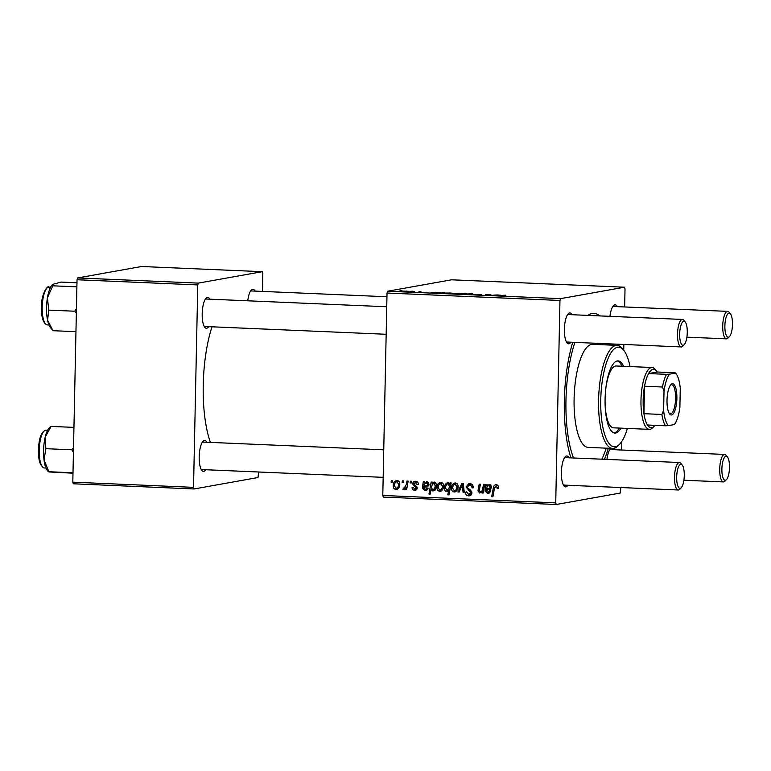<?xml version="1.0" encoding="UTF-8"?>
<svg xmlns="http://www.w3.org/2000/svg" width="771" height="771" viewBox="0 0 771 771"><rect width="100%" height="100%" fill="white"/><g stroke="black" fill="none" stroke-linecap="round" stroke-linejoin="round"><path stroke-width="1.16" d="M205.703 469.732A15.478 4.848 -87.5 0 1 203.746 471.332A15.478 4.848 -87.5 0 1 201.848 470.426A15.478 4.848 -87.5 0 1 199.226 455.69A15.478 4.848 -87.5 0 1 203.101 441.234A15.478 4.848 -87.5 0 1 204.402 440.453A15.478 4.848 -87.5 0 1 206.879 442.246M383.746 449.83L203.033 442.082A13.753 4.308 92.5 0 0 202.734 442.101A13.753 4.308 92.5 0 0 202.33 442.226M208.7 326.663A15.478 4.848 -87.5 0 1 206.744 328.263A15.478 4.848 -87.5 0 1 204.845 327.357A15.478 4.848 -87.5 0 1 202.224 312.621A15.478 4.848 -87.5 0 1 206.098 298.165A15.478 4.848 -87.5 0 1 207.399 297.394A15.478 4.848 -87.5 0 1 209.876 299.177M386.743 306.762L206.03 299.013A13.753 4.308 92.5 0 0 205.732 299.032A13.753 4.308 92.5 0 0 205.327 299.167M247.742 300.806A15.478 4.848 -87.5 0 1 251.307 290.089A15.478 4.848 -87.5 0 1 252.609 289.308A15.478 4.848 -87.5 0 1 255.085 291.101M386.946 296.758L251.24 290.937A13.753 4.308 92.5 0 0 250.941 290.956A13.753 4.308 92.5 0 0 250.536 291.081M613.331 448.423A15.478 4.848 -87.5 0 1 614.285 449.695M726.446 479.649A12.037 3.768 92.5 0 0 729.453 468.411A12.037 3.768 92.5 0 0 727.419 456.943A12.037 3.768 92.5 0 0 725.935 456.239A12.037 3.768 92.5 0 0 721.887 468.922A12.037 3.768 92.5 0 0 725.434 480.256A12.037 3.768 92.5 0 0 726.446 479.649L724.913 481.21A13.753 4.308 -87.5 0 1 723.767 481.904A13.753 4.308 -87.5 0 1 723.468 481.923A13.753 4.308 -87.5 0 1 719.728 468.469A13.753 4.308 -87.5 0 1 724.345 454.456A13.753 4.308 -87.5 0 1 724.644 454.437L610.439 449.532A13.753 4.308 92.5 0 0 610.131 449.56A13.753 4.308 92.5 0 0 609.736 449.686M567.899 485.267A15.478 4.848 -87.5 0 1 565.943 486.867A15.478 4.848 -87.5 0 1 564.044 485.952A15.478 4.848 -87.5 0 1 561.423 471.216A15.478 4.848 -87.5 0 1 565.297 456.76A15.478 4.848 -87.5 0 1 566.589 455.989A15.478 4.848 -87.5 0 1 569.075 457.781M681.236 487.735A12.037 3.768 92.5 0 0 684.243 476.488A12.037 3.768 92.5 0 0 682.21 465.029A12.037 3.768 92.5 0 0 680.726 464.315A12.037 3.768 92.5 0 0 676.678 477.008A12.037 3.768 92.5 0 0 680.224 488.332A12.037 3.768 92.5 0 0 681.236 487.735L679.704 489.296A13.753 4.308 -87.5 0 1 678.557 489.98A13.753 4.308 -87.5 0 1 678.258 489.999A13.753 4.308 -87.5 0 1 674.519 476.555A13.753 4.308 -87.5 0 1 679.135 462.533A13.753 4.308 -87.5 0 1 679.434 462.513L565.23 457.617A13.753 4.308 92.5 0 0 564.921 457.637A13.753 4.308 92.5 0 0 564.526 457.762M570.897 342.199A15.478 4.848 -87.5 0 1 568.94 343.799A15.478 4.848 -87.5 0 1 567.042 342.893A15.478 4.848 -87.5 0 1 564.42 328.157A15.478 4.848 -87.5 0 1 568.294 313.701A15.478 4.848 -87.5 0 1 569.586 312.92A15.478 4.848 -87.5 0 1 572.072 314.713M684.224 344.666A12.037 3.768 92.5 0 0 687.24 333.419A12.037 3.768 92.5 0 0 685.207 321.96A12.037 3.768 92.5 0 0 683.723 321.247A12.037 3.768 92.5 0 0 679.675 333.939A12.037 3.768 92.5 0 0 683.222 345.263A12.037 3.768 92.5 0 0 684.224 344.666L682.701 346.227A13.753 4.308 -87.5 0 1 681.554 346.911A13.753 4.308 -87.5 0 1 681.256 346.931A13.753 4.308 -87.5 0 1 677.516 333.486A13.753 4.308 -87.5 0 1 682.133 319.464A13.753 4.308 -87.5 0 1 682.431 319.445L568.227 314.549A13.753 4.308 92.5 0 0 567.919 314.568A13.753 4.308 92.5 0 0 567.523 314.693M609.938 316.332A15.478 4.848 -87.5 0 1 613.504 305.615A15.478 4.848 -87.5 0 1 614.795 304.844A15.478 4.848 -87.5 0 1 617.282 306.636M729.443 336.59A12.037 3.768 92.5 0 0 732.45 325.343A12.037 3.768 92.5 0 0 730.416 313.884A12.037 3.768 92.5 0 0 728.932 313.171A12.037 3.768 92.5 0 0 724.885 325.854A12.037 3.768 92.5 0 0 728.431 337.187A12.037 3.768 92.5 0 0 729.443 336.59L727.911 338.141A13.753 4.308 -87.5 0 1 726.764 338.835A13.753 4.308 -87.5 0 1 726.465 338.855A13.753 4.308 -87.5 0 1 722.726 325.401A13.753 4.308 -87.5 0 1 727.342 311.388A13.753 4.308 -87.5 0 1 727.641 311.368L613.437 306.473A13.753 4.308 92.5 0 0 613.128 306.492A13.753 4.308 92.5 0 0 612.733 306.617M587.81 315.387A82.536 25.857 -87.5 0 1 592.099 313.518A82.536 25.857 -87.5 0 1 599.809 315.898M612.502 343.982A82.536 25.857 -87.5 0 1 612.752 345.177M608.329 448.259A82.536 25.857 -87.5 0 1 604.454 459.294M211.996 326.808A79.105 24.778 92.5 0 0 210.425 442.4M556.238 504.494L383.293 497.083L382.792 495.464L555.727 502.875L556.238 504.494L620.202 493.064L620.857 487.542M621.638 450.013L621.821 441.426M623.729 350.265L623.855 344.473M624.635 306.945L625.021 288.836L624.51 287.217L451.575 279.796L387.611 291.226L560.546 298.647L624.51 287.217M431.066 292.469L437.716 292.46L430.989 292.623M444.809 293.163L451.951 293.144L444.52 293.067M505.593 295.197L497.536 295.698L505.593 295.303M505.834 295.476L505.072 295.274M458.745 293.308L454.842 293.867L452.191 293.288L458.745 293.462M464.672 294.059L472.652 293.79L471.033 294.339L469.838 294.281L471.332 293.828L464.672 294.059M473.423 294.426L481.432 294.445L473.298 294.657M478.116 294.734L478.637 294.676M399.976 290.802L401.98 290.763L399.976 290.802M459.352 293.79L466.484 293.761L459.053 293.693M493.662 295.148L500.312 295.148L493.575 295.312M490.944 294.859L485.354 294.811L490.944 295.042M486.578 294.859L487.156 295.033M440.53 292.421L444.655 292.835L434.805 293.009L440.52 292.614M401.055 291.284L408.196 291.265L400.766 291.197M410.953 291.265L412.957 291.236L410.953 291.265M414.634 291.554L409.796 291.698L414.634 291.737M418.961 291.611L420.966 291.573L418.961 291.611M414.779 489.18L415.945 487.32L413.295 485.277L412.726 483.668C412.986 482.01 413.931 481.2 415.579 481.258C417.39 481.412 418.316 482.434 418.354 484.342L417.159 484.602L415.02 482.376L417.487 481.962L415.502 482.347L413.911 483.619L417.236 487.898L414.702 490.269C413.034 490.163 412.157 489.238 412.051 487.503L413.237 487.397L414.779 489.18L417.265 488.775M415.367 490.231L415.935 490.057M414.769 481.306L415.579 481.258M425.091 489.624L427.038 487.995L428.213 488.197L424.956 490.713L422.392 488.313L423.269 481.74L424.493 481.798L424.59 482.887L426.98 481.75L429.042 484.352L426.883 486.925L423.799 487.233L423.607 488.265L425.091 489.624L427.789 489.2M426.469 481.779L426.98 481.75M426.45 486.703L423.799 487.233M425.785 490.664L426.498 490.443M436.993 487.58C436.984 484.641 438.246 482.897 440.8 482.338C442.679 482.685 443.595 483.88 443.556 485.942C443.604 488.987 442.313 490.79 439.682 491.349C437.793 490.944 436.897 489.691 436.993 487.58L438.188 487.359M440.202 482.376L440.8 482.338M440.386 491.3L441.041 491.108M496.167 484.718C497.719 484.892 498.48 485.807 498.452 487.465L498.326 488.554L497.131 488.66L497.256 487.619L495.772 486.135L498.076 485.73L496.061 486.115L494.462 488.303L492.91 496.746L491.705 496.697L493.305 487.956C493.488 486.009 494.442 484.93 496.167 484.718L495.58 484.757M449.84 484.467L450.139 482.897L451.189 482.945L449.011 494.866L447.806 494.818L448.587 490.655L446.611 491.638C444.963 491.137 444.231 489.932 444.404 488.014C444.356 485.2 445.513 483.407 447.874 482.646L449.84 484.467L450.948 484.275M457.868 491.965L461.829 483.398L463.275 483.456L464.238 492.245L463.043 492.187L462.359 484.766L459.15 492.023L457.868 491.965L459.285 491.715M468.72 494.462L470.724 492.842L466.098 486.954L468.797 483.639L469.761 483.581C472.151 483.822 473.298 485.229 473.211 487.802L472.016 487.889L471.756 486.115L468.941 485.026L471.813 484.593L469.645 484.978L467.284 486.896L467.573 487.956L470.628 490.134L471.919 492.814C471.717 494.866 470.638 495.878 468.652 495.869C466.59 495.647 465.501 494.433 465.385 492.245L466.59 491.908L468.72 494.462L471.717 493.999M469.558 495.811L470.32 495.57M391.109 482.077L391.417 480.381L392.603 480.429L392.323 482.135L391.109 482.077L392.362 481.856M382.792 495.464L387.032 293.038L387.611 291.226M555.727 502.875L559.968 300.459L387.032 293.038M451.527 488.197C451.517 485.267 452.789 483.523 455.343 482.964C457.213 483.311 458.128 484.506 458.09 486.568C458.138 489.614 456.846 491.416 454.215 491.965C452.326 491.57 451.43 490.308 451.527 488.197L452.722 487.985M454.736 483.003L455.343 482.964M454.919 491.927L455.574 491.725M487.677 492.312L489.624 490.674L490.809 490.886L487.551 493.401L484.978 491.002L485.855 484.429L487.089 484.477L487.185 485.576L489.566 484.429L491.628 487.041L489.479 489.604L486.385 489.913L486.202 490.944L487.677 492.312L490.385 491.879M489.055 484.467L489.566 484.429M489.036 489.383L486.385 489.913M488.38 493.344L489.093 493.122M480.082 491.985C481.75 491.541 482.646 490.327 482.771 488.351L483.513 484.323L484.708 484.381L483.118 493.055L481.923 492.997L482.183 491.551L479.678 493.064L477.981 490.867L479.205 484.14L480.41 484.198L479.186 490.886L480.082 491.985L482.627 491.57M431.153 482.087L432.358 482.135L432.117 483.34L434.169 482.058C435.769 482.598 436.473 483.812 436.29 485.701C436.338 488.486 435.21 490.279 432.897 491.05L431.056 489.527L430.17 494.057L428.975 494.009L431.153 482.087M393.239 485.701C393.229 482.771 394.492 481.027 397.046 480.468C398.925 480.805 399.841 482.01 399.802 484.063C399.85 487.118 398.559 488.92 395.928 489.469C394.039 489.065 393.143 487.812 393.239 485.701L394.434 485.489M396.448 480.506L397.046 480.468M396.631 489.431L397.287 489.228M402.077 482.55L402.395 480.853L403.58 480.902L403.291 482.607L402.077 482.55L403.339 482.328M404.052 488.409L406.288 484.516L406.963 481.046L408.167 481.094L406.587 489.768L405.382 489.72L405.719 487.927L403.753 489.807L402.954 489.45L403.455 488.11L406.404 488.014M410.095 482.897L410.403 481.191L411.589 481.239L411.309 482.945L410.095 482.897L411.348 482.675M194.041 488.968L73.303 483.783L72.802 482.164L193.531 487.349L194.041 488.968L258.006 477.528L258.661 472.006M262.439 291.419L262.824 273.3L262.313 271.681L141.585 266.506L77.62 277.936L198.349 283.111L262.313 271.681M193.531 487.349L197.771 284.923L77.042 279.748L77.62 277.936M72.802 482.164L77.042 279.748M198.349 283.111L197.771 284.923M201.164 469.356A13.753 4.308 92.5 0 0 201.857 469.568A13.753 4.308 92.5 0 0 202.156 469.549M204.161 326.297A13.753 4.308 92.5 0 0 204.855 326.499A13.753 4.308 92.5 0 0 205.153 326.48M606.941 459.4A15.478 4.848 -87.5 0 1 610.507 448.683A15.478 4.848 -87.5 0 1 610.854 448.365M570.906 457.858A82.536 25.857 -87.5 0 1 572.766 342.276M560.546 298.647L559.968 300.459M566.357 341.823A13.753 4.308 92.5 0 0 567.042 342.035A13.753 4.308 92.5 0 0 567.35 342.016M563.36 484.892A13.753 4.308 92.5 0 0 564.044 485.104A13.753 4.308 92.5 0 0 564.353 485.084M473.211 487.677L472.016 487.889M473.201 487.301L472.035 487.503M472.989 485.894L471.756 486.115M472.344 484.651L471.813 484.593M470.532 495.454L468.46 494.442M466.58 492.033L465.385 492.245M471.91 492.63L470.724 492.842M471.688 491.503L470.3 491.753M470.599 490.115L469.356 489.286M467.293 486.742L466.098 486.954M468.575 485.123L469.982 483.6M464.209 491.985L463.043 492.187M463.4 484.583L462.359 484.766M455.94 491.532L454.688 490.848M454.726 484.159L455.863 483.031M457.116 483.735L455.304 484.053C453.55 484.708 452.683 486.106 452.712 488.255L454.292 490.876L457.03 490.414M454.292 490.876C456.104 490.269 456.972 488.853 456.904 486.646L454.996 484.072L457.164 483.687M458.09 486.434L456.904 486.646M449.059 494.597L447.806 494.818M449.821 490.433L448.587 490.655M448.096 491.098L447.353 490.529M445.599 487.802L444.404 488.014M449.377 483.484L447.681 483.754L448.549 482.791M449.185 490.183L449.907 489.97M450.283 487.87L449.079 488.091L449.387 486.106L447.951 483.735C446.322 484.496 445.532 485.932 445.59 488.043L447.016 490.568L449.454 490.163M447.016 490.568L449.079 488.091M450.65 485.884L449.387 486.106M498.345 488.438L497.131 488.66M498.452 487.407L497.256 487.619M492.958 496.476L491.705 496.697M494.577 487.735L493.305 487.956M495.869 486.115L496.775 484.805M490.134 484.525L487.185 485.576M490.578 489.306L488.554 489.527M489.354 492.977L487.86 492.312M486.212 490.78L484.978 491.002M487.147 490.616L487.378 489.007L485.21 489.392M487.176 485.373L485.971 485.595M491.06 485.171L489.171 485.508C487.59 485.875 486.732 486.983 486.607 488.833L491.455 488.053M491.031 485.132L488.795 485.528L490.443 486.993L491.628 486.78M489.142 488.467L490.443 486.993M483.176 492.775L481.923 492.997M483.436 491.329L482.183 491.551M481.191 492.524L480.516 491.956M479.205 490.645L477.981 490.867M441.407 490.905L440.145 490.221M440.193 483.533L441.33 482.405M442.583 483.109L440.771 483.427C439.017 484.082 438.15 485.479 438.179 487.629L439.759 490.26L442.496 489.787M439.759 490.26C441.561 489.643 442.438 488.236 442.371 486.029L440.463 483.456L442.631 483.07M443.556 485.807L442.371 486.029M434.911 482.251L432.117 483.34M435.056 490.664L433.225 489.142M431.885 489.383L431.056 489.527M430.228 493.787L428.975 494.009M435.557 482.81L432.358 484.149L431.461 487.648L432.839 489.961L435.278 489.556M432.839 489.961C434.372 489.248 435.123 487.898 435.085 485.913L434.68 483.716L433.533 483.147L435.702 482.762M436.29 485.701L435.085 485.913M435.962 483.484L434.68 483.716M436.29 485.345L435.104 485.557M427.539 481.846L424.59 482.887M427.982 486.617L425.968 486.838M426.768 490.298L425.264 489.624M423.616 488.101L422.392 488.313M424.561 487.927L424.782 486.328L422.614 486.713M424.59 482.694L423.375 482.906M428.474 482.482L426.585 482.819C424.994 483.186 424.137 484.294 424.021 486.144L428.859 485.364M428.445 482.453L426.209 482.848L427.857 484.304L429.042 484.092M426.556 485.778L427.857 484.304M418.354 484.39L417.159 484.602M416.311 489.826L415 489.18M417.236 487.821L416.051 488.033M417.14 487.108L415.945 487.32M414.846 484.998L413.295 485.277M413.931 483.456L412.726 483.668M415.077 482.367L415.964 481.297M397.653 489.026L396.39 488.351M396.439 481.653L397.576 480.535M398.829 481.229L397.017 481.557C395.263 482.203 394.395 483.61 394.424 485.759L396.005 488.38L398.742 487.908M396.005 488.38C397.807 487.764 398.684 486.356 398.617 484.149L396.708 481.576L398.877 481.191M399.802 483.937L398.617 484.149M406.635 489.498L405.382 489.72M406.963 487.706L405.719 487.927M404.977 489.093L402.954 489.45M405.247 488.727L405.45 488.178M460.538 293.645L465.25 293.722L461.366 293.934M465.25 293.896L464.402 293.51M456.904 293.481L453.387 293.346L456.904 293.655M454.09 293.616L453.387 293.346M457.801 293.568L457.049 293.192M498.268 294.956L494.693 295.042L499.116 295.226M446.004 293.019L450.717 293.096L446.823 293.308M450.717 293.269L449.869 292.884M443.498 292.961L441.137 292.527M439.913 293.009L443.614 292.652M439.2 292.749L441.137 292.585M435.682 292.276L432.107 292.363L436.531 292.537M402.25 291.139L406.963 291.216L403.069 291.428M406.963 291.399L406.115 291.004M623.623 366.302A36.112 11.314 92.5 0 0 618.024 360.895A36.112 11.314 92.5 0 0 617.234 360.953A36.112 11.314 92.5 0 0 605.129 397.749A36.112 11.314 92.5 0 0 614.93 433.051A36.112 11.314 92.5 0 0 615.721 433.003A36.112 11.314 92.5 0 0 620.973 428.146M614.121 432.926A36.112 11.314 92.5 0 0 619.344 428.078M621.995 366.235A36.112 11.314 92.5 0 0 617.205 360.953M630.042 366.572A49.864 15.622 92.5 0 0 623.643 350.159A49.864 15.622 92.5 0 0 617.523 347.229A49.864 15.622 92.5 0 0 600.754 399.783A49.864 15.622 92.5 0 0 615.431 446.717A49.864 15.622 92.5 0 0 619.614 444.231A49.864 15.622 92.5 0 0 627.392 428.425M619.614 444.231L618.082 445.792A51.59 16.162 -87.5 0 1 613.764 448.365A51.59 16.162 -87.5 0 1 612.637 448.443A51.59 16.162 -87.5 0 1 598.633 398.009A51.59 16.162 -87.5 0 1 615.923 345.447A51.59 16.162 -87.5 0 1 617.06 345.36A51.59 16.162 -87.5 0 1 622.255 348.482L623.643 350.159M617.06 345.36L592.581 344.319A51.59 16.162 92.5 0 0 591.453 344.396A51.59 16.162 92.5 0 0 574.154 396.959A51.59 16.162 92.5 0 0 588.167 447.392L612.637 448.443M574.915 342.372A77.379 24.248 92.5 0 0 573.518 457.974M605.476 391.726A30.956 9.695 -87.5 0 1 615.489 366.023A30.956 9.695 -87.5 0 1 616.174 365.984L652.064 367.516A30.956 9.695 -87.5 0 1 655.186 369.386L656.574 371.073A29.231 9.156 92.5 0 0 648.575 373.559A29.231 9.156 92.5 0 0 644.527 386.242A29.231 9.156 92.5 0 0 643.159 400.159A29.231 9.156 92.5 0 0 643.949 413.69A29.231 9.156 92.5 0 0 647.495 425.023A29.231 9.156 92.5 0 0 654.203 426.218A29.231 9.156 92.5 0 0 654.955 425.341M614.198 427.78A30.956 9.695 -87.5 0 1 613.523 427.828A30.956 9.695 -87.5 0 1 605.071 401.267M601.843 459.188A77.379 24.248 92.5 0 0 606.218 448.173M610.642 345.09A77.379 24.248 92.5 0 0 610.353 343.895M50.607 426.469L49.286 427.809A22.696 7.112 -87.5 0 0 45.123 437.408A22.696 7.112 92.5 0 0 43.629 448.645A22.696 7.112 92.5 0 0 44.034 460.065L45.855 448.683L45.123 437.408L51.04 426.411L51.802 426.652M73.949 427.385L51.04 426.411M73.524 447.575L71.828 449.801L45.855 448.683M71.828 449.801L73.428 452.423M72.994 472.777L48.862 471.736L44.034 460.065A22.696 7.112 92.5 0 0 47.455 470.618L48.428 471.813M49.623 471.987L72.985 473.201M76.435 308.573L74.729 311.224L76.339 313.383M76.975 282.774L61.034 282.09L52.611 284.403L52.756 285.81L76.888 286.841M74.729 311.224L48.766 310.115L47.426 297.818L52.756 285.81M75.953 331.684L53.045 330.701L47.571 320.264L48.766 310.115M52.611 284.403L52.283 284.75A22.696 7.112 92.5 0 0 47.426 297.818A22.696 7.112 92.5 0 0 47.571 320.264A22.696 7.112 92.5 0 0 50.452 327.559L53.045 330.701M679.434 462.513A13.753 4.308 -87.5 0 1 680.822 463.342L682.21 465.029M682.431 319.445A13.753 4.308 -87.5 0 1 683.819 320.273L685.207 321.96M724.644 454.437A13.753 4.308 -87.5 0 1 726.031 455.266L727.419 456.943M727.641 311.368A13.753 4.308 -87.5 0 1 729.029 312.197L730.416 313.884M676.88 398.472A15.651 4.905 -87.5 0 1 669.7 414.046A15.651 4.905 -87.5 0 1 667.011 400.236A15.651 4.905 -87.5 0 1 670.963 384.527A15.651 4.905 -87.5 0 1 676.88 398.472M669.286 413.458A14.62 4.578 92.5 0 0 670.346 413.911A14.62 4.578 92.5 0 0 675.579 398.491A14.62 4.578 92.5 0 0 671.599 384.71A14.62 4.578 92.5 0 0 670.51 385.066M654.203 426.218L652.68 427.77A30.956 9.695 -87.5 0 1 649.413 429.37A30.956 9.695 -87.5 0 1 640.98 400.188A30.956 9.695 -87.5 0 1 652.064 367.516M662.472 387.013L644.527 386.242L643.949 413.69L661.894 414.461L663.619 410.355A27.515 8.616 92.5 0 0 668.39 425.621L674.432 424.542A27.515 8.616 92.5 0 0 679.877 407.454L680.282 388.353A27.515 8.616 92.5 0 0 675.907 373.53A27.515 8.616 92.5 0 0 675.502 373.087L669.469 374.157A27.515 8.616 92.5 0 0 664.014 391.254L662.472 387.013A29.231 9.156 -87.5 0 1 666.52 374.33L648.575 373.559L657.249 372.007A29.231 9.156 92.5 0 0 656.574 371.073M657.249 372.007L675.194 372.779M666.52 374.33L669.469 374.157M664.014 391.254L663.619 410.355M668.39 425.621L665.44 425.794A29.231 9.156 -87.5 0 1 661.894 414.461M647.495 425.023L665.44 425.794M470.455 490.019L468.286 490.414M463.679 487.147L462.542 487.349M450.592 486.212L449.368 486.424M490.308 489.354L488.409 489.691M487.118 487.002L485.711 487.253M479.456 489.151L478.193 489.373M484.024 488.13L482.771 488.351M427.712 486.665L425.814 487.002M424.532 484.323L423.125 484.574M416.619 486.212L414.981 486.501M407.589 484.275L406.288 484.516M44.352 467.978C39.967 466.166 38.039 459.67 38.55 448.5C39.07 437.639 41.547 431.529 45.981 430.179A18.918 5.927 92.5 0 0 39.263 448.52A18.918 5.927 92.5 0 0 44.352 467.978L45.981 468.045M42.183 308.699A18.918 5.927 92.5 0 0 47.349 324.909C43.417 323.541 41.461 318.086 41.48 308.554C40.699 294.137 48.033 284.509 48.968 287.12A18.918 5.927 92.5 0 0 42.183 308.699M447.681 483.754L449.85 483.369M45.981 430.179L47.6 430.257M47.349 324.909L48.978 324.986M48.968 287.12L50.597 287.188M201.857 469.568L383.168 477.345M564.044 485.104L678.258 489.999M681.256 346.931L567.042 342.035M386.165 334.277L204.855 326.499M723.468 481.923L683.896 480.227M686.894 337.158L726.465 338.855M649.413 429.37L613.523 427.828M675.907 373.53L675.454 372.971"/></g></svg>
